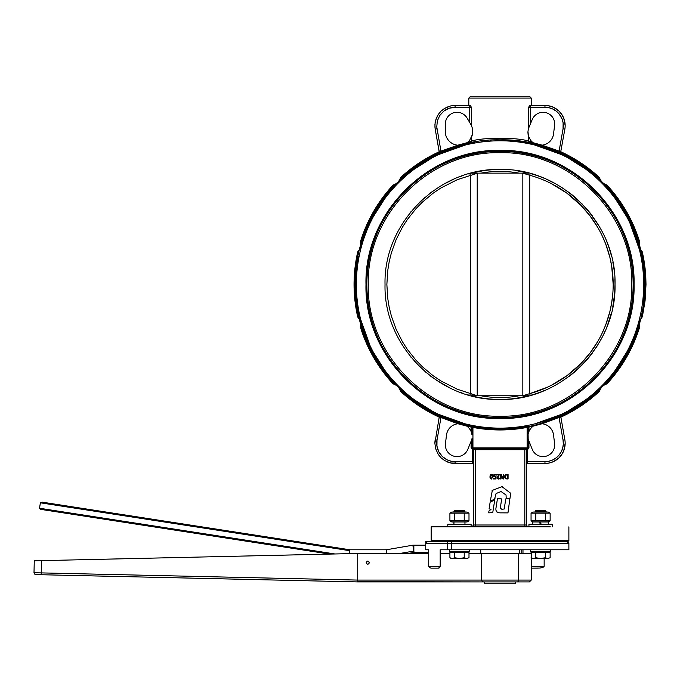 <?xml version="1.0" encoding="UTF-8"?>
<svg xmlns="http://www.w3.org/2000/svg" width="680" height="680" viewBox="0 0 680 680"><rect width="100%" height="100%" fill="white"/><g stroke="black" fill="none" stroke-linecap="round" stroke-linejoin="round"><path stroke-width="1.02" d="M506.039 494.998L506.217 498.262L510.017 498.262L510.688 493.263L501.985 486.667L492.337 490.39L490.365 500.743L490.798 501.05L494.589 499.018L496.085 493.527L501.075 491.538L506.039 494.998M510.918 493.875L510.688 493.263M502.656 486.769L501.985 486.667M492.337 490.39L491.912 490.917M490.365 500.743L490.798 501.05M494.589 499.018L494.972 498.474M507.731 512.881L500.395 512.865C496.672 512.788 495.252 510.867 496.145 507.085L497.412 498.882M498.236 512.669L497.683 512.49M497.173 512.218L496.748 511.87M496.009 510.399L495.933 509.847M507.986 512.66L509.881 498.635L505.775 498.882L504.212 508.997L502.282 509.21C500.667 509.226 500.063 508.402 500.488 506.744L500.539 508.64L502.282 509.21M500.488 506.744L501.695 498.933L497.7 498.635M494.76 499.86L490.135 502.18L489.09 508.852L490.994 509.422L488.92 511.003L488.758 512.856L492.745 512.644L494.76 499.86M548.496 524.263L548.496 521.968L532.703 521.968L532.703 524.263M531.054 513.154L532.976 512.048L548.216 512.048L550.137 513.154L531.054 513.154L531.054 520.854L550.137 520.854L548.216 521.968M550.137 513.154L550.137 520.854M545.369 513.154L545.369 520.854M535.832 513.154L535.832 520.854M449.913 513.154L451.835 512.048L467.075 512.048L468.996 513.154L449.913 513.154L449.913 520.854L468.996 520.854L467.075 521.968L451.835 521.968L449.913 520.854M468.996 513.154L468.996 520.854M464.219 513.154L464.219 520.854M454.682 513.154L454.682 520.854M453.942 521.968L453.942 524.263M540.141 524.263L539.733 521.968M540.651 521.968L541.059 524.263M552.262 526.83L552.262 524.263L528.938 524.263L528.938 526.83M568.88 526.83L568.88 540.6L431.171 540.6L431.171 526.83L550.281 526.83M447.788 526.83L447.788 524.263L471.113 524.263L471.113 526.83M546.108 511.292L545.122 510.306L536.078 510.306L535.092 511.292L546.108 511.292L546.108 512.048M535.092 511.292L535.092 512.048M533.443 558.501L535.832 557.762L540.6 558.501L533.443 558.501C531.972 558.501 531.972 558.501 533.443 558.501L531.054 557.762M545.369 557.762L547.757 558.501L540.6 558.501L545.369 557.762L545.369 552.168L550.137 552.168L550.137 557.762L547.757 558.501L550.137 557.762M531.241 557.872L532.338 558.501M535.832 557.762L535.832 552.168L531.054 552.168L531.054 553.452M535.832 552.168L545.369 552.168M532.338 551.616L532.338 552.168M464.958 511.292L463.973 510.306L454.929 510.306L453.942 511.292L464.958 511.292L464.958 512.048M453.942 511.292L453.942 512.048M452.293 558.501L454.682 557.762L459.45 558.501L452.293 558.501C450.823 558.501 450.823 558.501 452.293 558.501L449.913 557.762L451.188 558.501M464.219 557.762L466.608 558.501L459.45 558.501L464.219 557.762L464.219 552.168L468.996 552.168L468.996 557.762L466.608 558.501L468.996 557.762M454.682 557.762L454.682 552.168L449.913 552.168L449.913 557.762M454.682 552.168L464.219 552.168M451.188 551.616L451.188 552.168M349.894 549.78L42.22 502.163L349.894 549.78L349.325 549.78L349.325 553.648L349.325 549.78L349.325 550.621L40.375 502.809L42.22 502.163L40.375 502.809L39.533 508.249L40.375 502.809M386.317 553.452L386.317 549.78L349.325 549.78M367.854 561.025L369.427 562.632L367.854 564.238L369.427 562.632L367.82 561.025M428.723 552.432L414.077 552.432L412.853 545.19L386.317 549.78M39.644 508.325L40.417 509.32L39.644 508.325L40.417 509.32L329.707 554.09L40.417 509.32L329.707 554.09L40.417 509.32L39.644 508.325M413.848 551.072L413.848 545.19L412.853 545.19L413.848 551.072L399.891 553.452M413.848 545.19L425.748 545.19M414.077 552.432L408.043 553.452L414.077 552.432L413.882 551.276M413.848 551.149L412.131 551.438M528.292 433.475L528.946 431.519A12.852 12.852 0 0 1 533.239 426.13L542.096 423.759A12.852 12.852 0 0 1 553.529 434.945L554.6 443.521A11.662 11.662 0 0 1 532.287 449.497L528.173 439.076L528.029 426.998L527.281 426.462A144.602 144.602 0 0 1 514.207 428.357M471.758 439.612L467.763 449.497A11.662 11.662 0 0 1 445.451 443.521L446.522 434.945A12.852 12.852 0 0 1 457.954 423.759L466.812 426.13A12.852 12.852 0 0 1 471.104 431.519L472.013 434.843M532.287 119.416A11.662 11.662 0 0 1 554.6 125.392L553.529 133.969A12.852 12.852 0 0 1 542.096 145.155L533.239 142.783A12.852 12.852 0 0 1 530.298 139.808L528.351 135.668L527.969 131.249L528.64 128.137L532.287 119.416M445.358 123.802A11.662 11.662 0 0 1 467.041 117.989L471.41 125.443L472.481 128.511L472.481 134.453L469.752 140.131A13.77 13.77 0 0 1 466.956 142.749L457.802 145.197A13.77 13.77 0 0 1 445.264 131.316L445.358 123.802M527.187 526.294L526.652 524.994L527.187 526.294L528.487 526.83L527.187 526.294L526.652 524.994L526.652 449.65L527.34 448.766L526.652 449.65L527.34 448.766L524.815 448.825L527.111 448.791A0.918 0.918 0 0 0 528.029 447.873L527.969 437.588M526.652 463.479L544.961 463.479L527.569 463.479L527.569 449.65L527.34 448.766L526.346 449.71L527.111 448.791L526.337 448.791L526.337 447.873L472.94 447.873L472.94 448.791L473.713 448.791L472.94 448.791L473.399 449.65L473.935 449.71M514.182 428.357A144.602 144.602 0 0 1 485.868 428.357A144.602 144.602 0 0 0 514.182 428.357M527.281 426.462L528.692 426.181L528.029 426.998L528.946 427.065L527.281 426.462L527.111 427.431L527.111 447.873L528.029 447.873A0.918 0.646 180 0 1 527.111 448.528M472.022 426.998L471.359 426.181L471.104 427.065L472.022 426.998L471.104 427.065L472.022 426.998L471.359 426.181L472.77 426.462L472.022 426.998L472.77 426.462L472.94 427.431L472.77 426.462A144.602 144.602 0 0 0 485.835 428.357M472.022 438.166L472.022 447.873A0.918 0.918 0 0 0 472.94 448.791L473.399 449.65L473.399 524.994L472.863 526.294L471.563 526.83L473.935 524.994M472.855 448.817A0.918 0.918 0 0 1 473.11 448.978A0.918 0.918 0 0 0 472.71 448.766L473.399 449.65L472.71 448.766L475.235 448.825L473.713 448.791L473.713 447.873L473.713 448.791M458.065 146.081A144.602 144.602 0 0 1 469.719 143.072L469.523 142.171L470.135 142.928L471.41 141.185L469.752 142.094L469.719 143.072L474.938 142.052M394.706 184.433L395.241 184.144A11.934 11.934 0 0 0 399.712 179.681L400.673 177.506L399.712 179.681A145.061 145.061 0 0 1 439.416 152.668L439.45 153.153L440.733 152.575A144.602 144.602 0 0 1 444.66 150.875A144.602 144.602 0 0 0 440.733 152.575L440.997 151.453L436.764 126.829L437.35 120.879L439.815 115.43L443.904 111.061L449.183 108.239L455.081 107.27A18.36 18.36 0 0 0 443.904 111.061M444.72 150.858A144.602 144.602 0 0 1 458.031 146.089A144.602 144.602 0 0 0 444.72 150.858M526.337 448.791L526.337 447.873L527.111 447.873L527.111 448.791L527.111 447.873L528.029 447.873M528.029 427.431L527.111 427.431L528.029 427.431M472.94 448.528A0.918 0.646 180 0 1 472.022 447.873L472.94 447.873L472.94 427.431L472.022 427.431L472.94 427.431C490.994 430.814 509.056 430.814 527.111 427.431M472.744 426.453L471.461 426.207M471.359 426.181L471.359 426.181A144.602 144.602 0 0 1 458.065 422.832M528.471 426.267L528.029 426.998L528.946 427.065L528.343 426.25M605.344 384.48L604.809 384.769A145.061 145.061 0 0 0 639.293 325.04L639.54 327.403L639.293 325.04A11.934 11.934 0 0 1 639.693 321.878A144.602 144.602 0 0 1 602.267 386.699A11.934 11.934 0 0 0 600.338 389.232L599.377 391.408L600.338 389.232A145.061 145.061 0 0 1 560.635 416.245L560.864 417.12L559.053 417.46L559.317 416.339A144.602 144.602 0 0 1 542.019 422.824M500.021 139.859C422.756 137.862 353.438 207.188 355.427 284.452C353.438 361.726 422.756 431.043 500.021 429.054C577.294 431.043 646.612 361.726 644.623 284.452C646.612 207.188 577.294 137.862 500.021 139.859C514.318 139.868 528.3 141.941 541.977 146.081A144.602 144.602 0 0 0 530.332 143.072L530.519 142.171L530.332 143.072A144.602 144.602 0 0 1 541.977 146.081M542.019 146.089A144.602 144.602 0 0 1 559.317 152.575L559.053 151.453L559.317 152.575A144.602 144.602 0 0 0 542.019 146.089L555.331 150.858M555.39 150.875C573.07 158.244 588.702 168.691 602.267 182.206A144.602 144.602 0 0 1 639.693 247.035L641.843 256.25L644.317 275L644.317 293.913L643.314 303.875M602.284 182.223L611.788 192.703M611.813 192.746L616.156 198.314M616.173 198.331L620.236 204.102M620.27 204.144L627.546 216.282L633.607 229.092M633.624 229.151L638.392 242.463M638.401 242.496L639.693 247.035A11.934 11.934 0 0 1 639.293 243.874L639.395 242.335M367.064 290.972C368.781 359.728 431.264 419.22 500.021 417.579C571.158 419.416 634.984 355.589 633.148 284.452C634.984 355.589 571.158 419.416 500.021 417.579C428.893 419.416 365.067 355.589 366.902 284.452C365.067 213.325 428.893 149.498 500.021 151.334C571.158 149.498 634.984 213.325 633.148 284.452A133.119 133.119 0 0 1 433.466 399.747A133.119 133.119 0 0 1 433.466 169.167A133.119 133.119 0 0 1 633.148 284.452M632.986 277.942C631.269 209.185 568.786 149.685 500.021 151.334C428.893 149.498 365.067 213.325 366.902 284.452M505.725 475.201L505.087 476.671L505.775 478.159L506.991 478.431L505.775 478.159L505.087 476.671L505.725 475.201L507.458 474.904L507.458 478.431L506.991 478.431M491.963 478.966L490.322 478.473M490.008 477.53L490.135 475.243M490.552 474.572L492.371 474.648M492.702 475.226L492.83 477.547M502.919 478.958L501.067 475.329L502.919 478.958L503.787 478.958L503.787 474.368L503.217 474.368L503.217 478.329L501.185 474.368L500.497 474.368L500.497 478.958L501.067 478.958L501.067 475.329M497.361 478.66L497.063 477.793L498.431 479.06L499.604 478.779L497.42 478.72M497.063 477.793L499.129 474.904L497.063 477.793L497.301 476.875M497.683 477.76L497.913 478.337L498.593 476.127M497.913 478.337L499.129 478.38M505.656 478.745L507.025 478.958L504.704 477.844L504.543 475.923M504.96 475.125L505.639 474.598M505.385 474.742L507.008 474.368L505.385 474.742L504.45 476.663L505.376 478.601M506.6 474.385L508.07 474.368L508.07 478.958L507.025 478.958M493.697 474.963L493.943 476.935L493.476 475.83L493.875 474.725L496.204 474.538L495.006 474.274L496.204 474.538L496.204 475.184L494.998 474.81L494.096 475.83L494.36 476.493L496.017 476.595L494.36 476.493L494.096 475.83L494.36 476.493M496.162 475.184L495.669 474.938L496.162 475.184M492.26 477.088L492.108 475.277L491.419 474.785L490.577 476.663L491.419 478.541L492.218 477.606M490.577 476.663L490.748 478.065L490.748 475.269L491.419 474.785L492.108 475.277L492.108 478.065L491.419 478.541L490.748 478.065M492.889 476.663L491.419 474.274L489.957 476.663L491.419 479.052L492.889 476.663M499.698 475.022L499.698 474.368L496.867 474.368L496.867 474.904L499.129 474.904M499.604 478.779L499.604 478.125M494.096 475.83L494.335 475.082L495.669 474.938M495.006 474.274L493.875 474.725M495.423 477.198L495.423 478.423L493.502 478.423L493.502 478.958L496.017 478.958L496.017 476.595M473.399 449.65L472.71 448.766L473.399 449.65L472.71 448.766L472.481 449.65L473.399 449.65L472.481 449.65L472.481 461.644L451.112 461.21L447.321 459.927L442.391 456.552L438.796 451.767L436.934 446.08L437.002 440.096L440.988 417.469L440.733 416.339L438.2 415.174M528.946 441.567L528.946 447.873L527.569 449.65L526.838 449.089A0.918 0.918 0 0 0 526.652 449.65L527.569 449.65L526.652 449.65L527.34 448.766A0.918 0.918 0 0 0 526.94 448.978A0.918 0.918 0 0 1 527.34 448.766M447.687 541.518L427.55 541.518L425.748 543.354L425.748 541.518L567.043 541.518L568.88 543.354L568.88 549.78L440.173 549.78L440.173 566.304L428.723 566.304L429.488 567.638L431.026 568.14L438.473 568.14L440.028 567.01M559.317 152.575L561.85 153.739M562.343 153.977L567.74 156.697M583.287 166.234L585.744 168.002M592.187 173.034L602.267 182.206A11.934 11.934 0 0 1 600.338 179.681L599.428 177.658M504.415 139.927L505.036 139.944M509.108 140.148L509.533 140.173M517.862 140.964L518.389 141.032M524.85 142.001L530.332 143.072L530.298 142.094L528.64 141.185L529.915 142.928L528.64 141.185C518.653 137.267 481.397 137.267 471.41 141.185L470.135 142.928M560.736 417.205L560.601 415.752L559.317 416.339M542.096 423.759L559.053 417.46L563.048 440.096A18.36 18.36 0 0 1 544.961 461.644L548.938 461.21L552.721 459.927L556.146 457.852L559.028 455.09L561.255 451.767L562.7 448.035L563.312 444.083L563.048 440.096L564.859 439.773A20.196 20.196 0 0 1 544.961 463.479L549.338 463.004L553.503 461.592L558.935 457.878L561.756 454.504L563.788 450.602L565.165 443.284L563.788 450.602L561.756 454.504L558.935 457.878L553.503 461.592L549.338 463.004L544.961 463.479A20.196 20.196 0 0 0 564.859 439.773L560.864 417.146L564.859 439.773L564.323 439.866M458.031 422.824A144.602 144.602 0 0 1 444.72 418.055M444.66 418.038A144.602 144.602 0 0 1 440.733 416.339L440.997 417.46L439.314 417.205M439.45 415.752L434.885 443.284L435.574 448.511L438.294 454.504L441.116 457.878L444.61 460.555L450.712 463.004L473.399 463.479M560.864 417.146L560.864 417.146A145.979 145.979 0 0 0 599.377 391.408A145.979 145.979 0 0 1 560.864 417.146L560.635 416.245M472.481 461.644L473.399 461.644L472.481 461.644L472.481 463.479L455.081 463.479A20.196 20.196 0 0 1 446.548 461.592A20.196 20.196 0 0 0 455.081 463.479L455.081 462.944M397.783 386.699A11.934 11.934 0 0 1 399.712 389.232L400.673 391.408A145.979 145.979 0 0 0 439.187 417.146L439.416 416.245L439.187 417.12A145.979 145.979 0 0 1 400.673 391.408L400.622 391.255M434.885 443.284A20.196 20.196 0 0 1 435.192 439.773L434.885 443.284A20.196 20.196 0 0 1 435.192 439.773L435.727 439.866M481.771 141.015L482.307 140.947M490.204 140.191L491.223 140.123M530.179 143.038L525.113 142.052M509.379 140.165L508.827 140.123M531.241 105.434L531.241 98.081L529.406 96.246L470.645 96.246L468.809 98.081L531.241 98.081L468.809 98.081L468.809 105.434L470.245 105.434L455.081 105.434L469.752 105.434L469.752 105.969M439.416 152.668L435.192 129.132L439.187 151.768A145.979 145.979 0 0 0 400.673 177.506A145.979 145.979 0 0 1 439.187 151.768M439.314 151.75L457.802 145.197M437.002 128.817L435.192 129.132L434.902 124.746L435.574 120.403L438.294 114.41L441.116 111.035L444.61 108.358L450.712 105.91L455.081 105.434L450.712 105.91L446.548 107.321L441.116 111.035L438.294 114.41L436.262 118.311L435.124 122.553L434.928 126.947L435.192 129.132L435.727 129.038M469.752 105.434L469.752 107.27L471.41 107.27L470.245 105.434M560.601 153.153L560.736 151.708L542.096 145.155M560.736 151.708L564.859 129.132A20.196 20.196 0 0 0 544.961 105.434L529.805 105.434L528.683 107.168M530.298 124.143L530.298 105.434L544.961 105.434L549.338 105.91L553.503 107.321L558.935 111.035L561.756 114.41L563.788 118.311L565.165 125.63L563.788 118.311L561.756 114.41L558.935 111.035L555.441 108.358L551.454 106.505L547.162 105.553L544.961 105.434L544.961 105.969M529.805 105.434C531.709 105.434 531.709 105.434 529.805 105.434M560.864 151.768A145.979 145.979 0 0 1 599.377 177.506A145.979 145.979 0 0 0 560.864 151.768L560.864 151.793M361.649 242.496A144.602 144.602 0 0 0 360.357 247.035L360.51 241.51L360.757 243.941M361.658 242.463A144.602 144.602 0 0 1 366.426 229.151M366.444 229.092A144.602 144.602 0 0 1 379.78 204.144M379.814 204.102A144.602 144.602 0 0 1 383.877 198.331M383.885 198.314A144.602 144.602 0 0 1 388.238 192.746M388.263 192.703A144.602 144.602 0 0 1 397.766 182.223M639.293 243.874A145.061 145.061 0 0 0 604.8 184.144L606.976 185.105L604.8 184.144A11.934 11.934 0 0 1 602.267 182.206M360.757 243.874A145.061 145.061 0 0 1 395.25 184.144L393.227 185.054M360.613 242.072L360.51 241.51A145.979 145.979 0 0 1 393.074 185.105A145.979 145.979 0 0 0 360.51 241.51M361.649 326.409A144.602 144.602 0 0 1 360.357 321.878L360.655 326.578M360.757 324.972L360.757 325.04A145.061 145.061 0 0 0 395.25 384.769L393.074 383.809L395.25 384.769A11.934 11.934 0 0 1 397.774 386.699A144.602 144.602 0 0 1 388.263 376.21M360.357 247.035A11.934 11.934 0 0 1 359.125 249.968A145.061 145.061 0 0 0 359.125 318.945L357.731 317.024L359.125 318.945A11.934 11.934 0 0 1 360.357 321.878A144.602 144.602 0 0 1 358.207 312.69M358.096 317.458L357.731 317.024A145.979 145.979 0 0 1 357.731 251.889L358.258 251.251M400.001 389.767L399.712 389.24M360.51 327.403A145.979 145.979 0 0 0 393.074 383.809A145.979 145.979 0 0 1 360.51 327.403M359.125 249.968L357.731 251.889A145.979 145.979 0 0 0 357.731 317.024M388.238 376.168A144.602 144.602 0 0 1 383.885 370.6M383.877 370.583A144.602 144.602 0 0 1 379.814 364.811M379.78 364.769A144.602 144.602 0 0 1 366.444 339.822M366.426 339.762A144.602 144.602 0 0 1 361.658 326.451M437.708 414.936L432.31 412.216M416.763 402.679L414.307 400.902M407.864 395.879L397.774 386.699M358.199 312.639A144.602 144.602 0 0 1 356.125 298.639M356.125 298.613A144.602 144.602 0 0 1 356.125 270.3M356.125 270.266A144.602 144.602 0 0 1 358.199 256.275M397.791 182.197A144.602 144.602 0 0 1 408.272 172.694M408.315 172.669A144.602 144.602 0 0 1 413.882 168.317M413.899 168.308A144.602 144.602 0 0 1 419.671 164.245M419.713 164.212A144.602 144.602 0 0 1 431.851 156.935M639.939 320.969L639.693 321.878A11.934 11.934 0 0 1 640.925 318.945L641.784 317.662M560.601 415.752A144.602 144.602 0 0 0 602.267 386.699A11.934 11.934 0 0 1 604.8 384.769L606.823 383.86M639.438 326.833L639.54 327.403A145.979 145.979 0 0 1 606.976 383.809A145.979 145.979 0 0 0 639.54 327.403M600.049 179.137L600.338 179.673C588.608 168.47 575.365 159.469 560.635 152.668M639.54 241.51A145.979 145.979 0 0 0 606.976 185.105A145.979 145.979 0 0 1 639.54 241.51M642.319 317.024L645.073 300.841L646 284.452L645.77 276.25L643.926 259.938L642.319 251.889L640.925 249.968A11.934 11.934 0 0 1 639.693 247.035M640.925 318.945L644.037 301.826L645.082 284.452L644.037 267.087L640.925 249.968L641.946 251.447M528.029 434.92L527.969 435.498M527.927 436.543L527.927 436.976M472.022 427.431L472.022 434.92M529.321 107.27L528.64 107.27L528.623 128.197M471.41 141.185L471.41 137.53L472.481 134.453M527.927 132.37L528.64 141.185M631.771 284.452C633.582 214.055 570.427 150.892 500.021 152.711C429.624 150.892 366.46 214.055 368.279 284.452C366.46 354.858 429.624 418.013 500.021 416.202C570.427 418.013 633.582 354.858 631.771 284.452M615.017 284.452C616.598 345.899 561.467 401.03 500.021 399.449C438.583 401.03 383.452 345.899 385.033 284.452C383.452 223.014 438.583 167.883 500.021 169.464C561.467 167.883 616.598 223.014 615.017 284.452L614.635 293.828L612.748 307.173M528.003 172.924L515.703 170.535L528.879 173.145L519.019 173.136L522.759 173.136L529.72 175.27A113.152 113.152 0 0 1 529.72 393.644L522.759 395.777L477.292 395.777L457.223 389.198L440.776 380.859L433.118 375.708L422.484 366.86L416.024 360.273L407.397 349.452L402.407 341.683L396.151 329.341L391.45 316.327L389.215 307.377L387.719 298.265L386.869 284.452L387.719 270.649L389.215 261.536L391.45 252.586L396.151 239.573L402.407 227.23L407.397 219.462L416.024 208.641L422.484 202.054L433.118 193.205L440.776 188.054L457.223 179.707L477.215 173.281L471.172 173.145L481.032 173.136C493.697 170.773 506.353 170.773 519.019 173.136L481.032 173.136L485.945 172.304M481.032 395.777L472.285 395.777L481.032 395.777C493.697 398.14 506.353 398.14 519.019 395.777L481.032 395.777M477.292 395.777L471.172 395.769M519.019 395.777L527.765 395.777M480.513 397.774L484.373 398.378M484.721 398.421L489.311 398.947L484.712 398.421M489.6 398.973L494.012 399.287M494.632 399.322L505.418 399.322M505.478 399.313L510.578 398.964M510.739 398.947L515.338 398.421L510.739 398.947M515.678 398.378L528.879 395.769M528.003 395.99L515.703 398.37M499.825 399.449L494.666 399.322M480.275 397.74L473.356 396.312M480.513 171.131L483.387 170.68M483.998 170.587L472.048 172.924M484.721 170.493L489.311 169.966L484.712 170.493M489.991 169.906L493.765 169.635M599.225 226.296L588.761 211.327M582.19 204.008L568.395 191.998M564.034 188.929L556.189 184.119L546.108 179.103M538.764 176.188L537.837 175.865M577.108 369.784L582.19 364.897M588.761 357.587L596.768 346.613L601.468 338.598M603.857 333.863L605.582 330.055M607.351 325.745L611.575 312.358A114.988 114.988 0 0 1 606.262 328.466M409.878 355.844L411.137 357.408M414.749 361.599L426.488 372.861M430.712 376.21L431.655 376.907M436.016 379.984L450.1 388.042M461.287 392.725L462.213 393.048M467.594 394.774L469.846 395.411L470.331 393.644L473.425 394.621M547.043 387.379L529.72 393.644L530.204 395.411A114.988 114.988 0 0 0 544.034 390.685M568.514 376.822A114.988 114.988 0 0 0 577.26 369.639M585.208 361.692A114.988 114.988 0 0 0 592.399 352.945M612.799 306.909A114.988 114.988 0 0 0 614.465 295.707M614.873 290.113A114.988 114.988 0 0 0 614.873 278.791M614.465 273.199A114.988 114.988 0 0 0 612.799 261.995M611.575 256.538A114.988 114.988 0 0 0 606.262 240.44M592.399 215.968A114.988 114.988 0 0 0 585.208 207.213M577.26 199.266A114.988 114.988 0 0 0 568.514 192.083M544.034 178.219A114.988 114.988 0 0 0 530.204 173.494L529.72 175.27L529.72 393.644M494.572 169.592L489.473 169.949M470.331 393.644L470.331 175.27L469.846 173.494L471.172 173.145M469.846 173.494L468.239 173.944M462.213 175.865L461.287 176.188M453.942 179.103L443.862 184.119M436.875 188.36L436.016 188.929M431.655 191.998L430.601 192.788M424.702 197.574L419.959 201.918M415.327 206.678L414.749 207.315M411.137 211.506L409.878 213.069M528.879 173.145L527.765 173.136M471.197 173.136L472.285 173.136M474.521 394.935L477.207 395.624M447.44 549.78L447.44 543.354L425.748 543.354L425.748 549.78L428.723 549.78L428.723 566.304M544.153 558.501L544.153 566.304L531.241 566.304M441.983 549.78L440.173 549.78M550.698 549.78L550.698 551.616L530.502 551.616L530.502 549.78M469.548 549.78L469.548 551.616L449.352 551.616L449.352 549.78M439.603 567.63A1.836 1.836 0 0 0 439.637 567.604L440.173 566.304M538.169 568.14L531.241 568.14L539.988 568.063L542.963 567.435L544.153 566.304M521.144 549.78L521.144 553.452M451.333 549.78L451.333 543.354L568.88 543.354M451.341 542.053L451.333 543.354L447.44 543.354L447.44 542.053M450.704 541.518L447.457 541.518M484.415 581.918L515.635 581.918L515.635 583.755L484.415 583.755L484.415 581.918L483.497 581.918L517.846 581.918L518.389 580.082L531.241 580.082L531.241 553.452L518.389 553.452L518.389 580.082L357.723 580.082L357.723 581.918L483.497 581.918L357.714 581.663M518.389 553.452L481.661 553.452L481.661 580.082L482.205 581.375L483.497 581.918M428.723 553.452L357.723 553.452L357.723 580.082L34.306 572.738L34.289 573.759L35.436 574.566L41.217 574.736L35.794 574.608M481.661 553.452L468.996 553.452M449.913 553.452L440.173 553.452M366.214 562.632C367.285 560.567 368.356 560.567 369.427 562.632C368.356 564.706 367.285 564.706 366.214 562.632M41.208 574.2L41.505 560.635L34.408 560.796M41.505 560.635L357.723 553.452M518.228 581.375L517.846 581.918L529.406 581.918L531.241 580.082M34.272 560.796L34 572.738L34.51 574.048M36.635 572.798L40.52 572.883M41.217 574.736L357.723 581.918L357.714 581.375M42.22 502.163L41.208 502.792M471.104 441.567L471.104 447.873L472.94 447.873L472.94 448.791M514.717 541.518L489.634 541.518M334.942 553.971L39.533 508.249M475.235 448.825L475.235 447.933L475.235 449.71L475.235 448.825L524.815 448.825L524.815 524.994L526.108 524.994M526.108 449.71L473.705 449.71M524.815 448.825L524.815 447.933L524.815 448.825M528.64 107.27L544.961 107.27A18.36 18.36 0 0 1 563.048 128.817L559.053 151.453M469.752 140.131L469.752 142.094L466.956 142.749M528.946 431.519L528.946 427.065L533.239 426.13M629.918 345.874C639.047 326.417 643.645 305.949 643.705 284.452C643.696 272.646 642.269 261.01 639.404 249.551M639.395 249.534L629.918 223.04M626.731 216.707L615.442 198.874M585.599 169.04L567.774 157.751M561.442 154.564L534.947 145.087M534.922 145.078C511.658 139.349 488.393 139.349 465.12 145.078L438.608 154.564M432.276 157.751L414.451 169.04M384.608 198.874L373.32 216.707M370.132 223.04C361.003 242.496 356.405 262.964 356.346 284.452C356.354 296.267 357.782 307.896 360.647 319.353M360.655 319.379L370.132 345.874M373.32 352.206L384.608 370.03M414.451 399.874L432.276 411.162M438.608 414.35L465.103 423.827M465.12 423.835C488.393 429.565 511.658 429.565 534.922 423.835M534.947 423.827L561.442 414.35M567.774 411.162L585.599 399.874M615.442 370.03L626.731 352.206M356.346 284.452A143.684 143.684 0 0 1 571.863 160.03A143.684 143.684 0 0 1 571.863 408.884A143.684 143.684 0 0 1 356.346 284.452M634.066 284.452C635.91 212.831 571.65 148.571 500.021 150.416C428.4 148.571 364.14 212.831 365.984 284.452C364.14 356.082 428.4 420.342 500.021 418.498C571.65 420.342 635.91 356.082 634.066 284.452M524.815 526.294L524.815 524.994L475.235 524.994L475.235 449.71M472.022 447.873L471.104 447.873L472.481 449.65L473.212 449.089M440.988 417.469L457.954 423.759M527.569 461.644L544.961 461.644L544.961 462.944M475.235 526.294L475.235 524.994L473.399 524.994M527.569 463.479L527.569 462.944M466.812 426.13L471.104 427.065L471.104 431.519M472.481 463.479L472.481 462.944M455.081 463.479L455.081 461.644A18.36 18.36 0 0 1 437.002 440.096L435.192 439.773M533.239 142.783L530.298 142.094L530.298 139.808M469.752 122.561L469.752 107.27L455.081 107.27L455.081 105.969M470.73 107.27L471.41 107.27L471.41 125.443M530.298 105.434L530.298 105.969M544.961 105.434L544.961 107.27L548.938 107.703L552.721 108.987L556.138 111.061L559.028 113.823L562.079 118.974L563.116 122.833L563.048 128.817L564.323 129.038M439.416 416.245C424.677 409.445 411.442 400.444 399.712 389.232M646 284.452L645.073 268.073L642.319 251.889M613.182 284.452L611.677 266.101M611.668 266.05L609.815 257.065M609.798 257.014L605.65 243.865M605.634 243.823L601.979 235.382M597.626 227.205L589.925 215.738L580.873 205.292M580.856 205.275L566.933 193.205L551.242 183.557M551.242 385.356L566.933 375.708L580.856 363.638M580.873 363.622L589.925 353.175L597.626 341.708M601.979 333.531L605.634 325.091M605.65 325.048L609.798 311.899M609.815 311.848L611.668 302.863M611.677 302.812L612.799 293.692M522.835 173.281L522.835 395.624M477.215 395.624L477.215 173.281M522.979 553.452L522.979 549.78M532.976 521.968L531.054 520.854M464.958 524.263L464.958 521.968M548.862 552.168L548.862 551.616M467.712 552.168L467.712 551.616M528.692 426.181L528.029 426.998M568.88 540.6L567.962 541.518M431.171 540.6L432.089 541.518M528.13 395.777L528.921 395.751M528.13 173.136L528.921 173.154M480.743 549.78L480.743 553.452M519.308 549.78L519.308 553.452M438.337 568.14A1.836 1.836 0 0 0 439.569 567.673"/></g></svg>
